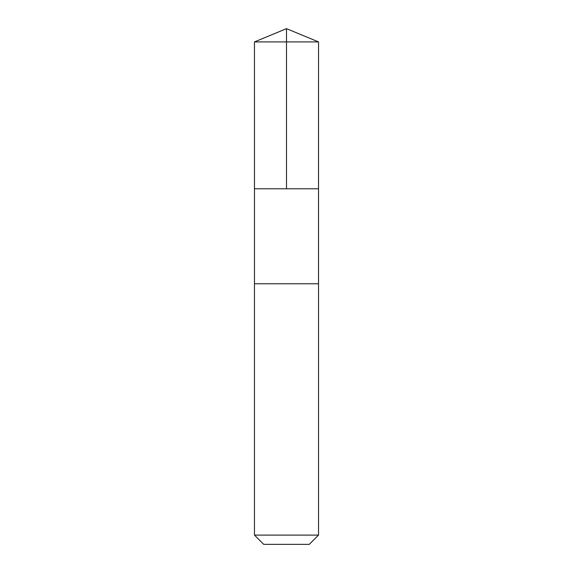 <?xml version="1.0" encoding="UTF-8"?>
<svg xmlns="http://www.w3.org/2000/svg" width="573" height="573" viewBox="0 0 573 573"><rect width="100%" height="100%" fill="white"/><g stroke="black" fill="none" stroke-linecap="round" stroke-linejoin="round"><path stroke-width="0.86" d="M254.476 188.789L318.524 188.789L318.531 41.915L254.469 41.915L254.476 188.789L318.524 188.789L318.524 283.785L254.476 283.785L254.476 188.789M318.072 283.785L254.469 283.785L254.469 535.103L318.531 535.103L318.531 283.785L318.072 283.785M318.531 535.103L309.284 544.35L263.716 544.35L254.469 535.103M254.469 41.915L286.5 28.65L286.5 188.789M286.5 28.65L318.531 41.915"/></g></svg>
